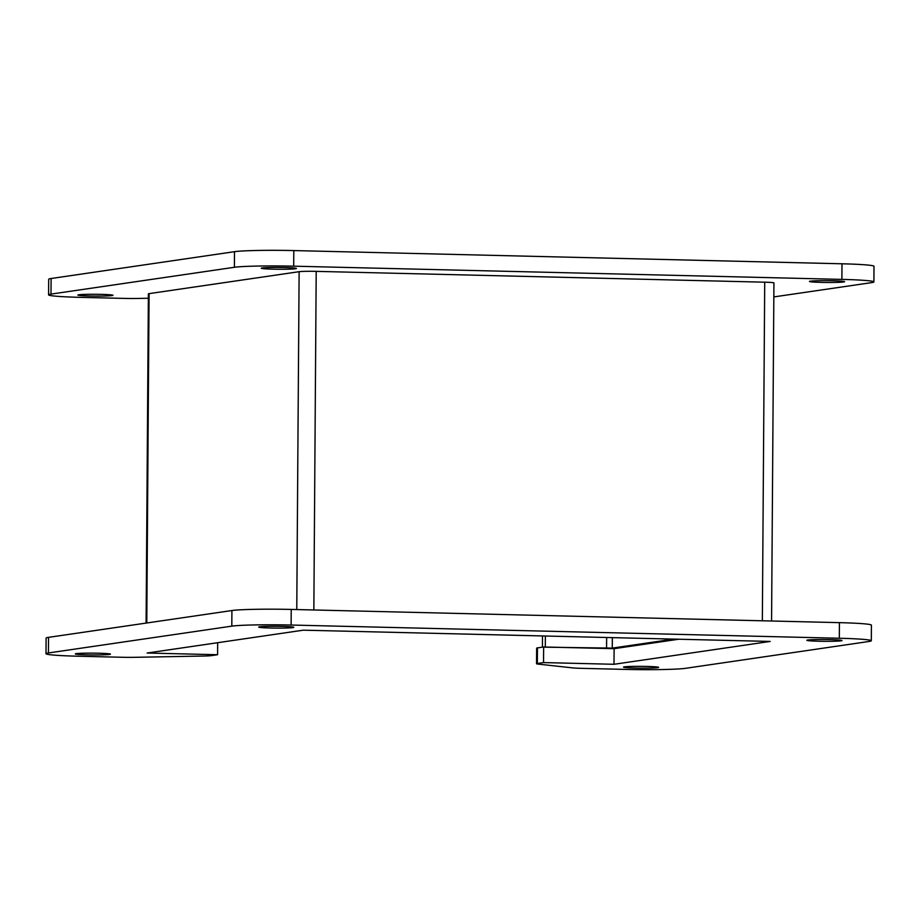 <?xml version="1.0" encoding="UTF-8"?>
<svg xmlns="http://www.w3.org/2000/svg" width="920" height="920" viewBox="0 0 920 920"><rect width="100%" height="100%" fill="white"/><g stroke="black" fill="none" stroke-linecap="round" stroke-linejoin="round"><path stroke-width="1.38" d="M773.835 296.918L871.47 282.647A46.874 2.403 -179.6 0 0 873.896 281.899A46.874 2.403 -179.6 0 0 841.892 279.392L293.698 266.179A46.874 2.403 -179.6 0 0 234.393 267.283L51.002 294.101A46.874 2.403 -179.6 0 0 48.587 294.848A46.874 2.403 -179.6 0 0 80.58 297.355L125.12 298.425A15.628 0.805 -179.6 0 0 137.046 298.471L148.361 298.252M810.37 281.163A17.56 0.897 0.4 0 1 829.851 280.703A17.56 0.897 0.4 0 1 844.583 281.692A17.56 0.897 0.4 0 1 827.011 282.474A17.56 0.897 0.4 0 1 809.462 281.451A17.56 0.897 0.4 0 1 810.37 281.163M262.177 267.95A17.56 0.897 0.4 0 1 281.658 267.478A17.56 0.897 0.4 0 1 296.401 268.479A17.56 0.897 0.4 0 1 278.829 269.249A17.56 0.897 0.4 0 1 261.28 268.226A17.56 0.897 0.4 0 1 262.177 267.95M78.798 294.779A17.56 0.897 0.4 0 1 98.279 294.308A17.56 0.897 0.4 0 1 113.01 295.297A17.56 0.897 0.4 0 1 95.45 296.079A17.56 0.897 0.4 0 1 77.889 295.055A17.56 0.897 0.4 0 1 78.798 294.779M873.896 281.899L874 266.294A46.874 2.403 -179.6 0 0 841.995 263.787L293.813 250.573A46.874 2.403 -179.6 0 0 234.496 251.677L51.117 278.507A46.874 2.403 -179.6 0 0 48.691 279.243L48.587 294.848M685.504 668.322L868.882 641.493A46.874 2.403 -179.6 0 0 871.309 640.757A46.874 2.403 -179.6 0 0 839.304 638.25L291.123 625.036A46.874 2.403 -179.6 0 0 231.805 626.14L48.426 652.958A46.874 2.403 -179.6 0 0 46 653.706A46.874 2.403 -179.6 0 0 78.004 656.213L122.532 657.282A15.628 0.805 -179.6 0 0 134.458 657.317L203.55 656.04A15.628 0.805 -179.6 0 0 211.393 655.626L217.591 654.718L147.119 653.028L303.301 630.177L770.178 641.435L613.996 664.286L543.536 662.584L537.337 663.492A15.628 0.805 -179.6 0 0 536.533 663.734A15.628 0.805 -179.6 0 0 538.177 664.102L572.631 667.885A15.628 0.805 -179.6 0 0 581.659 668.345L626.186 669.426A46.874 2.403 -179.6 0 0 685.504 668.322M807.783 640.021A17.56 0.897 0.4 0 1 827.264 639.561A17.56 0.897 0.4 0 1 841.995 640.55A17.56 0.897 0.4 0 1 824.435 641.32A17.56 0.897 0.4 0 1 806.874 640.308A17.56 0.897 0.4 0 1 807.783 640.021M624.404 666.85A17.56 0.897 0.4 0 1 643.885 666.379A17.56 0.897 0.4 0 1 658.616 667.368A17.56 0.897 0.4 0 1 641.044 668.15A17.56 0.897 0.4 0 1 623.495 667.126A17.56 0.897 0.4 0 1 624.404 666.85M259.601 626.807A17.56 0.897 0.4 0 1 279.07 626.336A17.56 0.897 0.4 0 1 293.813 627.325A17.56 0.897 0.4 0 1 276.241 628.107A17.56 0.897 0.4 0 1 258.692 627.083A17.56 0.897 0.4 0 1 259.601 626.807M76.21 653.625A17.56 0.897 0.4 0 1 95.691 653.165A17.56 0.897 0.4 0 1 110.434 654.154A17.56 0.897 0.4 0 1 92.862 654.936A17.56 0.897 0.4 0 1 75.313 653.913A17.56 0.897 0.4 0 1 76.21 653.625M871.309 640.757L871.412 625.151A46.874 2.403 -179.6 0 0 839.419 622.644L291.226 609.431A46.874 2.403 -179.6 0 0 231.909 610.535L48.53 637.353A46.874 2.403 -179.6 0 0 46.103 638.101L46 653.706M543.536 662.584L543.651 646.978L537.452 647.887A15.628 0.805 -179.6 0 0 536.647 648.129L536.533 663.734M613.996 664.286L614.111 648.681L543.651 646.978M678.707 639.227L614.111 648.681M217.591 654.718L217.672 642.7M771.569 621.011L773.927 282.9A13.501 0.69 -179.6 0 0 764.716 282.187L762.346 620.793M146.096 623.093L148.385 293.848A13.501 0.69 0.4 0 1 149.086 293.63L299.126 271.688A13.501 0.69 0.4 0 1 316.204 271.365L764.716 282.187M542.512 635.95L542.432 647.151L612.26 648.106L673.785 639.112M545.295 646.737L545.365 636.019M841.995 263.787L841.892 279.392M51.002 294.101L51.117 278.507M234.393 267.283L234.496 251.677M293.698 266.179L293.813 250.573M839.419 622.644L839.304 638.25M537.337 663.492L537.452 647.887M48.426 652.958L48.53 637.353M231.805 626.14L231.909 610.535M291.123 625.036L291.226 609.431M316.204 271.365L313.846 609.971M612.26 648.106L612.341 637.629M606.648 637.491L606.567 648.22M299.126 271.688L296.769 609.569M149.086 293.63L146.786 622.99"/></g></svg>
